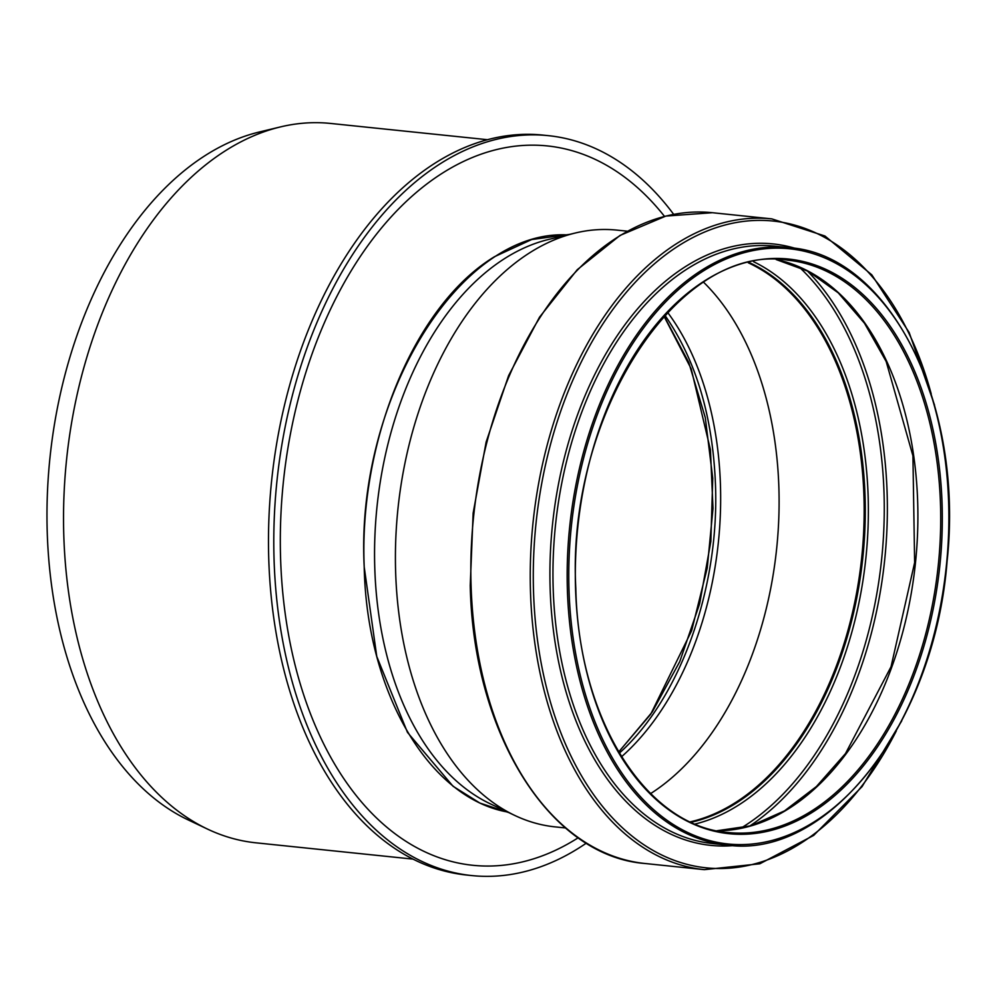 <?xml version="1.0" encoding="UTF-8"?>
<svg xmlns="http://www.w3.org/2000/svg" width="999" height="999" viewBox="0 0 999 999"><rect width="100%" height="100%" fill="white"/><g stroke="black" fill="none" stroke-linecap="round" stroke-linejoin="round"><path stroke-width="1.5" d="M507.592 812.025C428.559 797.926 366.758 691.832 364.21 566.97C355.357 399.538 459.065 229.27 567.395 234.915M569.592 234.39L531.618 239.56L494.542 256.681C415.247 304.483 358.791 439.935 364.21 566.97L376.76 656.443L407.467 732.367L453.047 786.263L479.895 803.071L508.691 812.549M664.123 316.134L688.748 362.425L705.282 417.594L712.749 478.321L710.838 541.495L699.637 603.721L679.77 661.575L652.26 711.975L618.681 752.022M619.33 753.134C680.307 698.488 719.517 588.136 715.471 484.665C712.811 416.471 695.953 360.015 664.909 315.284M667.632 312.4A270.754 170.629 -84.1 0 1 720.454 485.177A270.754 170.629 -84.1 0 1 621.54 756.743M578.159 837.786A361.626 227.897 -84.1 0 1 290.484 644.792A361.626 227.897 -84.1 0 1 443.019 172.765A361.626 227.897 -84.1 0 1 664.522 216.408M487.537 139.71L330.557 123.439A361.626 227.897 95.9 0 0 280.369 126.935L259.39 131.98A354.258 223.252 95.9 0 0 49.95 457.892A354.258 223.252 95.9 0 0 188.037 819.842L207.53 829.095A361.626 227.897 95.9 0 0 255.931 842.819L412.912 859.103M280.369 126.935A361.626 227.897 95.9 0 0 66.571 459.615A361.626 227.897 95.9 0 0 207.53 829.095M673.688 214.373A371.94 234.39 95.9 0 0 548.426 135.664L543.119 135.115A371.94 234.39 95.9 0 0 271.603 480.881A371.94 234.39 95.9 0 0 466.371 875.012L471.678 875.561A371.94 234.39 95.9 0 0 586.313 843.144M548.426 135.664A371.94 234.39 95.9 0 0 276.91 481.431A371.94 234.39 95.9 0 0 471.678 875.561M565.484 827.959L555.032 826.872A299.975 189.048 -84.1 0 1 514.872 815.484A299.975 189.048 -84.1 0 1 395.641 572.19A299.975 189.048 -84.1 0 1 575.299 233.017A299.975 189.048 -84.1 0 1 616.932 230.12L627.384 231.194M514.872 815.484L490.322 803.833A290.697 183.192 -84.1 0 1 374.775 568.056A290.697 183.192 -84.1 0 1 548.876 239.385L575.299 233.017M703.646 282.305A287.375 181.106 -84.1 0 1 776.685 548.276A287.375 181.106 -84.1 0 1 650.611 793.593M748.326 262.824A287.375 181.106 -84.1 0 1 861.762 557.092A287.375 181.106 -84.1 0 1 690.346 821.827M748.863 262.7A287.712 181.319 -84.1 0 1 861.975 557.117A287.712 181.319 -84.1 0 1 690.833 822.052M567.395 590.072A300.324 189.261 -84.1 0 1 788.935 247.615C889.385 254.121 964.372 403.509 947.089 561.201C934.639 722.714 828.77 859.802 726.972 845.054A300.324 189.261 -84.1 0 1 567.395 590.072M569.005 589.997A299.176 188.536 -84.1 0 1 845.728 269.143A299.176 188.536 -84.1 0 1 861.787 780.119A299.176 188.536 -84.1 0 1 569.005 589.997M726.972 845.054L712.762 843.568A300.324 189.261 -84.1 0 1 553.184 588.598A300.324 189.261 -84.1 0 1 774.725 246.141L788.935 247.615M733.915 845.566A302.335 190.522 -84.1 0 1 550.149 588.711A302.335 190.522 -84.1 0 1 795.841 248.526M896.29 730.981A325.125 204.882 -84.1 0 1 672.664 859.739A325.125 204.882 -84.1 0 1 533.528 591.808A325.125 204.882 -84.1 0 1 695.379 236.288A325.125 204.882 -84.1 0 1 931.243 394.006M901.747 720.853L862.075 786.613L813.673 835.401L759.827 863.785L704.32 869.654A327.135 206.156 -84.1 0 1 530.494 591.92A327.135 206.156 -84.1 0 1 771.815 218.881L824.949 236.014L871.815 274.85L909.177 332.542L934.515 405.032M704.32 869.654L644.892 863.486A327.135 206.156 -84.1 0 1 471.078 585.751A327.135 206.156 -84.1 0 1 712.399 212.712L771.815 218.881M749.312 262.587A287.712 181.319 -84.1 0 1 862.861 557.217A287.712 181.319 -84.1 0 1 691.258 822.252M753.546 261.701A289.81 182.63 -84.1 0 1 865.933 557.529A289.81 182.63 -84.1 0 1 695.217 824M798.825 266.733A312.437 196.89 -84.1 0 1 881.642 559.165A312.437 196.89 -84.1 0 1 740.571 828.358M807.092 270.667A314.535 198.214 -84.1 0 1 884.727 559.477A314.535 198.214 -84.1 0 1 749.462 826.21M776.186 259.54A287.712 181.319 -84.1 0 1 915.484 562.674A287.712 181.319 -84.1 0 1 716.932 830.756L750.948 825.786L784.515 810.888L816.42 786.538L845.491 753.583L891.046 666.733L914.634 562.599L912.924 455.819L886.163 361.463L864.485 323.239L838.261 292.857L808.453 271.391L776.148 259.54M787.637 260.152A287.712 181.319 -84.1 0 1 938.298 565.034A287.712 181.319 -84.1 0 1 728.271 832.517C645.891 826.448 578.384 718.918 575.811 588.374C566.47 414.847 678.209 242.57 787.637 260.152M575.549 588.498A288.861 182.043 -84.1 0 1 842.731 278.696A288.861 182.043 -84.1 0 1 858.228 772.065A288.861 182.043 -84.1 0 1 575.549 588.498M618.656 751.985L650.736 714.185L691.633 630.731L707.255 567.907L712.999 508.454L710.439 449.762L691.208 368.856L664.01 316.258M644.892 863.486C549.662 856.193 473.176 733.466 470.242 585.489L473.139 513.136L486.138 442.008L508.628 375.599L539.497 317.22L577.247 269.705L620.054 235.414L665.858 216.071L712.399 212.712"/></g></svg>
